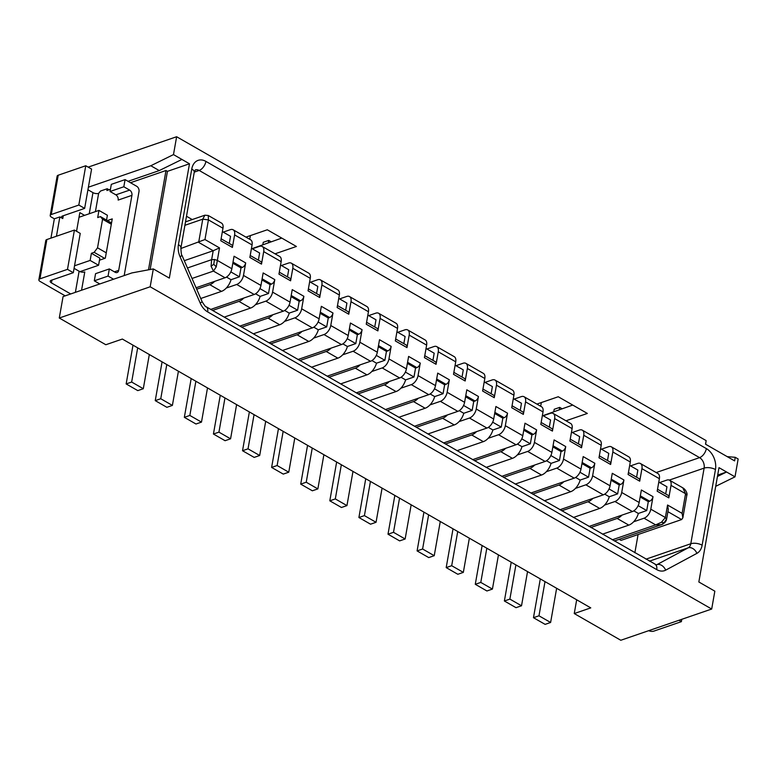<?xml version="1.0" encoding="UTF-8"?>
<svg xmlns="http://www.w3.org/2000/svg" width="777" height="777" viewBox="0 0 777 777"><rect width="100%" height="100%" fill="white"/><g stroke="black" fill="none" stroke-linecap="round" stroke-linejoin="round"><path stroke-width="1.17" d="M474.446 460.712L500.786 451.66A11.869 6.672 -60.1 0 0 505.604 448.329L516.025 444.745L498.562 434.731A8.11 4.555 -60.1 0 0 505.332 425.689L507.536 413.189A4.06 2.282 119.9 0 1 506.283 415.986A4.06 2.282 119.9 0 1 504.156 417.705L502.836 418.162L494.677 413.481M638.092 534.518L634.867 552.777M196.698 289.209L209.839 284.693A11.869 6.672 -60.1 0 0 214.666 281.361L225.077 277.777A8.11 4.555 -60.1 0 0 231.847 268.745L217.298 260.392L214.433 259.489L211.635 259.673L211.072 266.171L213.442 271.105L216.249 266.832L219.502 247.892L204.963 239.539L180.827 248.523M200.738 298.504L221.484 291.375A11.869 6.672 -60.1 0 0 226.301 288.034A11.869 6.672 -60.1 0 0 231.031 279.701L226.486 277.088M239.87 326.087L283.265 311.169A8.11 4.555 -60.1 0 0 290.035 302.136L272.581 292.113L274.786 279.613A4.06 2.282 119.9 0 1 273.533 282.42A4.06 2.282 119.9 0 1 271.396 284.129L270.075 284.586L268.502 293.521L260.13 296.396L255.575 293.784M241.696 327.136L268.036 318.084A11.869 6.672 -60.1 0 0 272.853 314.753M572.717 405.05L542.977 415.627M310.499 282.206L317.638 279.759A8.11 4.555 119.9 0 1 320.415 279.866A8.11 4.555 119.9 0 1 321.892 285.004L319.687 297.513A4.06 2.282 -60.1 0 0 319.328 295.26A4.06 2.282 -60.1 0 0 318.949 294.939L308.391 288.879M128.03 181.313L159.256 170.581L181.915 159.44L173.485 154.594L176.632 136.733L88.17 167.133M176.632 136.733L706.147 440.617L705.516 444.182L734.615 460.887L735.236 457.313L727.175 456.614M705.633 444.25L706.147 440.617M735.236 457.313L738.15 458.984L735.003 476.845L715.704 486.334M252.03 248.659L281.769 238.083M538.976 615.802L533.469 617.696L545.114 624.368L550.611 622.474L538.976 615.802L545.007 581.604M556.643 588.286L550.611 622.474M540.306 578.914L533.469 617.696M527.544 571.59L521.522 605.778L516.015 607.672L504.38 600.99L509.877 599.106L521.522 605.778M514.16 399.087L521.299 396.629A8.11 4.555 119.9 0 1 524.077 396.746L541.54 406.76A8.11 4.555 119.9 0 1 543.006 411.907L540.802 424.407L552.437 431.089A4.06 2.282 -60.1 0 0 552.078 428.836A4.06 2.282 -60.1 0 0 551.709 428.515L541.142 422.455M524.077 396.746A8.11 4.555 119.9 0 1 525.553 401.884L523.348 414.394A4.06 2.282 -60.1 0 0 522.989 412.14A4.06 2.282 -60.1 0 0 522.61 411.82L512.053 405.759M252.311 248.815L259.45 246.358A8.11 4.555 119.9 0 1 262.228 246.474A8.11 4.555 119.9 0 1 263.704 251.612L261.499 264.122A4.06 2.282 -60.1 0 0 261.14 261.868A4.06 2.282 -60.1 0 0 260.761 261.548L250.204 255.487M339.598 298.912L346.736 296.455A8.11 4.555 119.9 0 1 349.514 296.561L366.967 306.585A8.11 4.555 119.9 0 1 368.444 311.723L366.239 324.223L377.875 330.905A4.06 2.282 -60.1 0 0 377.515 328.661A4.06 2.282 -60.1 0 0 377.136 328.331L366.579 322.28M216.249 266.832L213.782 264.306L214.433 259.489M511.217 562.218L504.38 600.99M515.909 564.908L509.877 599.106M349.514 296.561A8.11 4.555 119.9 0 1 350.981 301.709L348.776 314.209A4.06 2.282 -60.1 0 0 348.417 311.956A4.06 2.282 -60.1 0 0 348.047 311.635L337.49 305.575M345.648 310.266L346.911 303.108L338.753 298.426M281.4 265.511L288.549 263.063A8.11 4.555 119.9 0 1 291.326 263.17A8.11 4.555 119.9 0 1 292.793 268.308L290.588 280.818A4.06 2.282 -60.1 0 0 290.229 278.564A4.06 2.282 -60.1 0 0 289.86 278.244L279.302 272.183M368.687 315.608L375.835 313.15A8.11 4.555 119.9 0 1 378.613 313.257A8.11 4.555 119.9 0 1 380.079 318.405L377.875 330.905M397.785 332.303L404.924 329.846A8.11 4.555 119.9 0 1 407.702 329.953A8.11 4.555 119.9 0 1 409.178 335.101L406.973 347.601A4.06 2.282 -60.1 0 0 406.604 345.357A4.06 2.282 -60.1 0 0 406.235 345.027L395.678 338.976M426.874 348.999L434.022 346.542A8.11 4.555 119.9 0 1 436.8 346.649A8.11 4.555 119.9 0 1 438.267 351.796L436.062 364.296A4.06 2.282 -60.1 0 0 435.703 362.053A4.06 2.282 -60.1 0 0 435.324 361.732L424.766 355.672M455.973 365.695L463.111 363.238A8.11 4.555 119.9 0 1 465.889 363.354A8.11 4.555 119.9 0 1 467.365 368.492L465.161 380.992A4.06 2.282 -60.1 0 0 464.792 378.749A4.06 2.282 -60.1 0 0 464.423 378.428L453.865 372.368M485.062 382.391L492.21 379.934A8.11 4.555 119.9 0 1 494.988 380.05A8.11 4.555 119.9 0 1 496.454 385.188L494.25 397.698A4.06 2.282 -60.1 0 0 493.89 395.444A4.06 2.282 -60.1 0 0 493.512 395.124L482.954 389.063M543.249 415.782L550.398 413.335A8.11 4.555 119.9 0 1 553.175 413.442A8.11 4.555 119.9 0 1 554.642 418.58L552.437 431.089M572.348 432.478L579.487 430.031A8.11 4.555 119.9 0 1 582.264 430.137A8.11 4.555 119.9 0 1 583.741 435.275L581.536 447.785A4.06 2.282 -60.1 0 0 581.177 445.532A4.06 2.282 -60.1 0 0 580.798 445.211L570.24 439.151M601.447 449.184L608.585 446.726A8.11 4.555 119.9 0 1 611.363 446.833A8.11 4.555 119.9 0 1 612.83 451.981L610.625 464.481A4.06 2.282 -60.1 0 0 610.266 462.228A4.06 2.282 -60.1 0 0 609.896 461.907L599.339 455.846M630.535 465.879L637.674 463.422A8.11 4.555 119.9 0 1 640.452 463.529A8.11 4.555 119.9 0 1 641.928 468.677L639.724 481.177A4.06 2.282 -60.1 0 0 639.364 478.933A4.06 2.282 -60.1 0 0 638.985 478.603L628.428 472.552M640.452 463.529L657.915 473.552A8.11 4.555 119.9 0 1 659.382 478.69L657.177 491.2L668.812 497.872L671.017 485.372A8.11 4.555 119.9 0 0 669.551 480.225A8.11 4.555 119.9 0 0 666.773 480.118L659.634 482.575M223.213 232.119L230.361 229.662A8.11 4.555 119.9 0 1 233.139 229.778A8.11 4.555 119.9 0 1 234.605 234.916L232.401 247.426A4.06 2.282 -60.1 0 0 232.041 245.173A4.06 2.282 -60.1 0 0 231.672 244.852L221.105 238.792M356.245 392.88L399.64 377.962L382.187 367.939A8.11 4.555 -60.1 0 0 388.956 358.906L391.161 346.396A4.06 2.282 119.9 0 1 389.908 349.203A4.06 2.282 119.9 0 1 387.781 350.922L386.46 351.369L384.877 360.305L376.505 363.18L371.95 360.577M399.64 377.962A8.11 4.555 -60.1 0 0 406.41 368.92L388.956 358.906M258.362 260.169L259.625 253.011L251.466 248.329M498.455 554.895L492.424 589.083L486.917 590.976L475.281 584.294L480.788 582.41L492.424 589.083M184.285 260.683L213.209 250.738L219.502 247.892M253.331 333.819L279.671 324.767A11.869 6.672 -60.1 0 0 284.489 321.435A11.869 6.672 -60.1 0 0 289.219 313.092L284.673 310.479M259.916 288.588L268.502 293.521M270.075 284.586L261.917 279.905M74.417 230.06L67.492 269.357L73.31 272.698L80.235 233.401L74.417 230.06L46.873 239.53A4.06 1.816 10 0 0 45.794 240.491A4.06 1.816 10 0 0 45.775 240.685M671.017 485.372L685.567 493.716L682.76 487.81C685.838 489.461 687.762 493.987 686.81 495.367L685.567 493.716L682.109 513.364L682.857 517.803L681.633 519.56L667.909 511.684M123.825 186.762L129.642 190.103A4.06 2.826 -109 0 1 131.517 192.327A4.06 2.826 -109 0 1 131.925 195.348L118.153 200.077A4.06 2.826 71 0 0 117.745 197.067A4.06 2.826 71 0 0 115.87 194.833L110.052 191.492L123.825 186.762L125.087 179.613L111.315 184.353L110.052 191.492M576.68 599.786L574.252 613.558L590.773 607.876L122.358 339.054L105.827 344.735L59.285 318.016L150.175 286.781L153.322 268.92L169.328 278.098L189.481 163.782L181.915 159.44M501.709 476.359L545.114 461.441L527.661 451.427L517.249 455.001A11.869 6.672 -60.1 0 0 521.979 446.668M527.661 451.427A8.11 4.555 -60.1 0 0 534.43 442.385L536.635 429.885A4.06 2.282 119.9 0 1 535.382 432.692A4.06 2.282 119.9 0 1 533.245 434.401L531.924 434.858L530.351 443.793L521.969 446.668L517.424 444.055M735.003 476.845L718.997 467.657L698.844 581.983L714.84 591.171L711.693 609.032L620.804 640.267L574.252 613.558M125.087 179.613L136.723 186.295A4.06 2.826 -109 0 1 138.597 188.52A4.06 2.826 -109 0 1 139.005 191.54L124.184 275.582M536.888 404.089L558.255 396.746L587.344 413.442L565.977 420.784M245.94 237.121L267.307 229.778L296.406 246.474L275.039 253.817M549.31 427.136L550.572 419.988L542.404 415.297M262.859 244.58L263.257 242.307L268.764 240.414L271.095 241.754M327.146 376.185L370.551 361.266L353.098 351.243A8.11 4.555 -60.1 0 0 359.868 342.21L362.072 329.701A4.06 2.282 119.9 0 1 360.819 332.507A4.06 2.282 119.9 0 1 358.683 334.227L357.362 334.673L349.203 329.992M370.551 361.266A8.11 4.555 -60.1 0 0 377.321 352.224L359.868 342.21M443.521 442.968L486.926 428.049L469.473 418.036A8.11 4.555 -60.1 0 0 476.243 408.993L478.447 396.493A4.06 2.282 119.9 0 1 477.195 399.291A4.06 2.282 119.9 0 1 475.058 401.01L473.737 401.466L472.163 410.392L463.782 413.277L459.236 410.664M486.926 428.049A8.11 4.555 -60.1 0 0 493.696 419.017L476.243 408.993M681.788 619.308L681.38 621.658L653.836 631.128A4.06 1.816 10 0 1 651.039 631.312A4.06 1.816 10 0 1 648.708 630.681M681.38 621.658L678.962 620.279M717.443 476.486L726.563 471.998L717.695 475.048M50.942 238.131L54.351 218.803L59.858 216.909L62.772 218.58A4.06 1.816 10 0 1 61.519 217.123A4.06 1.816 10 0 1 61.529 216.929A4.06 1.816 10 0 1 62.616 215.967L84.644 208.391L91.579 169.095L85.761 165.754L78.827 205.05L84.644 208.391M711.693 609.032L150.175 286.781M553.797 411.548L554.205 409.275L559.702 407.381L559.304 409.654M562.033 408.721L559.702 407.381M212.597 310.441L238.937 301.389A11.869 6.672 -60.1 0 0 243.764 298.057L254.176 294.473L236.713 284.46A8.11 4.555 -60.1 0 0 243.483 275.417L245.687 262.917A4.06 2.282 119.9 0 1 244.434 265.715A4.06 2.282 119.9 0 1 242.307 267.434L240.987 267.89L239.413 276.816L231.031 279.701M240.987 267.89L232.828 263.209M230.818 271.892L239.413 276.816M347.202 338.675L355.788 343.609L347.406 346.484L342.861 343.881M357.362 334.673L355.788 343.609M299.883 360.538L326.223 351.486A11.869 6.672 -60.1 0 0 331.041 348.145L341.453 344.57A8.11 4.555 -60.1 0 0 348.222 335.528L330.769 325.514L332.974 313.005A4.06 2.282 119.9 0 1 331.721 315.812A4.06 2.282 119.9 0 1 329.594 317.521L328.263 317.978L326.69 326.913L318.317 329.788L313.762 327.175M311.519 367.21L337.859 358.158A11.869 6.672 -60.1 0 0 342.676 354.827A11.869 6.672 -60.1 0 0 347.406 346.484M318.104 321.979L326.69 326.913M328.263 317.978L320.105 313.296M224.242 317.123L250.573 308.071A11.869 6.672 -60.1 0 0 255.4 304.73A11.869 6.672 -60.1 0 0 260.13 296.396M332.974 313.005L321.338 306.323L319.133 318.832L301.67 308.809L303.875 296.309A4.06 2.282 119.9 0 1 302.632 299.116A4.06 2.282 119.9 0 1 300.495 300.825L299.174 301.282L291.016 296.6M270.784 343.832L297.125 334.78A11.869 6.672 -60.1 0 0 301.952 331.449L312.364 327.875A8.11 4.555 -60.1 0 0 319.133 318.832M245.687 262.917L234.052 256.235L231.847 268.745M159.256 170.581L150.816 165.744L173.485 154.594M541.336 402.564L540.675 406.274M282.43 350.514L308.76 341.462A11.869 6.672 -60.1 0 0 313.587 338.131A11.869 6.672 -60.1 0 0 318.317 329.788M486.081 467.395L512.422 458.343A11.869 6.672 -60.1 0 0 517.249 455.001M54.351 218.803L51.437 217.133A4.06 1.816 10 0 1 50.184 215.676A4.06 1.816 10 0 1 50.204 215.482A4.06 1.816 10 0 1 51.282 214.52L78.827 205.05M85.761 165.754L58.217 175.213A4.06 1.816 -170 0 0 57.129 176.185A4.06 1.816 -170 0 0 57.119 176.379M607.497 460.538L608.76 453.38L600.602 448.698M353.098 351.243L342.676 354.827M636.586 477.233L637.849 470.075L629.691 465.394M611.363 446.833L628.816 456.857A8.11 4.555 119.9 0 1 630.293 461.994L628.088 474.494L639.724 481.177M465.889 363.354L483.352 373.368A8.11 4.555 119.9 0 1 484.819 378.506L482.614 391.016L494.25 397.698M407.702 329.953L425.155 339.976A8.11 4.555 119.9 0 1 426.631 345.114L424.427 357.624L436.062 364.296M516.025 444.745A8.11 4.555 -60.1 0 0 522.795 435.712L505.332 425.689M178.419 371.231L172.387 405.419L166.88 407.313L155.245 400.631L162.082 361.859M166.783 364.549L160.752 398.737L172.387 405.419M602.466 534.178L628.797 525.126A11.869 6.672 -60.1 0 0 633.624 521.794L644.036 518.21A8.11 4.555 -60.1 0 0 650.805 509.178L653.01 496.668L641.375 489.996L639.17 502.496L621.707 492.482L623.912 479.972A4.06 2.282 119.9 0 1 622.668 482.779A4.06 2.282 119.9 0 1 620.532 484.489L619.211 484.945L611.052 480.264M590.821 527.505L617.161 518.453A11.869 6.672 -60.1 0 0 621.988 515.112L632.4 511.538A8.11 4.555 -60.1 0 0 639.17 502.496M653.01 496.668A4.06 2.282 119.9 0 1 651.757 499.475A4.06 2.282 119.9 0 1 649.63 501.194L648.3 501.641L640.141 496.959M633.624 521.794A11.869 6.672 -60.1 0 0 638.354 513.451L646.726 510.576L648.3 501.641M110.441 189.306L106.896 190.52L107.216 188.733L100.524 191.035L98.64 193.356A4.06 1.816 -170 0 1 95.833 193.541A4.06 1.816 -170 0 1 92.968 192.638L87.937 189.743M132.993 345.153L126.156 383.935L137.791 390.617L143.298 388.723L131.653 382.041L126.156 383.935M137.684 347.853L131.653 382.041M559.906 509.751L603.302 494.842L585.848 484.819A8.11 4.555 -60.1 0 0 592.618 475.786L594.823 463.277A4.06 2.282 119.9 0 1 593.57 466.083A4.06 2.282 119.9 0 1 591.433 467.793L590.112 468.249L581.954 463.568M579.953 472.251L588.539 477.185L580.166 480.06L575.611 477.447M590.112 468.249L588.539 477.185M278.457 428.642L271.62 467.424L283.265 474.096L288.762 472.212L277.127 465.53L271.62 467.424M283.158 431.332L277.127 465.53M544.279 500.786L570.609 491.734A11.869 6.672 -60.1 0 0 575.436 488.403A11.869 6.672 -60.1 0 0 580.166 480.06M532.633 494.104L558.974 485.052A11.869 6.672 -60.1 0 0 563.801 481.721L574.213 478.137A8.11 4.555 -60.1 0 0 580.982 469.104L563.519 459.081L565.724 446.581A4.06 2.282 119.9 0 1 564.471 449.388A4.06 2.282 119.9 0 1 562.344 451.097L561.023 451.554L552.865 446.872M623.912 479.972L612.276 473.3L610.071 485.8L592.618 475.786M603.302 494.842A8.11 4.555 -60.1 0 0 610.071 485.8M609.042 488.947L617.637 493.881L609.255 496.756L604.71 494.143M619.211 484.945L617.637 493.881M561.732 510.8L588.072 501.757A11.869 6.672 -60.1 0 0 592.89 498.416M573.368 517.482L599.708 508.43A11.869 6.672 -60.1 0 0 604.525 505.099A11.869 6.672 -60.1 0 0 609.255 496.756M268.764 240.414L268.366 242.686M249.368 411.946L242.531 450.728L254.166 457.4L259.673 455.507L248.028 448.834L242.531 450.728M254.06 414.636L248.028 448.834M298.057 359.479L331.041 348.145M632.4 511.538L614.947 501.515L604.525 505.099M614.947 501.515A8.11 4.555 -60.1 0 0 621.707 492.482M585.848 484.819L575.436 488.403M638.14 505.652L646.726 510.576M638.354 513.451L633.799 510.848M214.666 281.361L196.057 287.752M588.995 526.456L621.988 515.112M666.511 519.424L665.355 517.521L661.392 522.299L655.671 524.893L661.538 524.689L664.082 522.727L666.608 518.978M682.109 513.364L667.56 505.021L668.307 509.45L666.588 519.172C666.316 521.105 664.908 522.824 662.363 524.339L661.538 524.689M320.415 279.866L337.878 289.879A8.11 4.555 119.9 0 1 339.345 295.027L337.14 307.527L348.776 314.209M59.858 216.909L56.449 236.237M191.181 378.554L184.343 417.327L195.979 424.009L201.486 422.115L189.841 415.442L184.343 417.327M195.872 381.245L189.841 415.442M208.304 215.52L221.503 223.096A8.11 4.555 -60.1 0 1 222.97 228.234L208.421 219.891L208.285 215.511L204.905 215.19L185.509 221.863M204.963 239.539L208.421 219.891L202.758 219.163L204.905 215.19M619.162 539.306L621.037 540.384L681.633 519.56M665.685 493.929L666.948 486.771L658.789 482.09M668.812 497.872A4.06 2.282 -60.1 0 0 668.453 495.629A4.06 2.282 -60.1 0 0 668.084 495.299L657.527 489.248M669.551 480.225L682.711 487.781M160.752 398.737L155.245 400.631M262.228 246.474L279.691 256.488A8.11 4.555 119.9 0 1 281.157 261.635L278.953 274.135L290.588 280.818M283.265 311.169L265.812 301.155A8.11 4.555 -60.1 0 0 272.581 292.113M664.082 522.727L661.392 522.299M582.264 430.137L599.727 440.151A8.11 4.555 119.9 0 1 601.194 445.299L598.989 457.799L610.625 464.481M520.211 410.441L521.474 403.282L513.315 398.601M316.55 293.56L317.812 286.412L309.654 281.721M149.32 354.526L143.298 388.723M521.765 438.859L530.351 443.793M531.924 434.858L523.766 430.176M229.273 243.473L230.536 236.315L222.368 231.633M469.357 538.199L463.335 572.387L457.828 574.281L446.192 567.598L453.03 528.826M578.399 443.832L579.661 436.684L571.503 431.993M553.175 413.442L570.629 423.455A8.11 4.555 119.9 0 1 572.105 428.603L569.9 441.103L581.536 447.785M254.176 294.473A8.11 4.555 -60.1 0 0 260.946 285.441L243.483 275.417M503.545 477.408L529.885 468.356A11.869 6.672 -60.1 0 0 534.702 465.025M482.119 545.522L475.281 584.294M486.82 548.212L480.788 582.41M341.453 344.57L323.999 334.547A8.11 4.555 -60.1 0 0 330.769 325.514M594.823 463.277L583.187 456.594L580.982 469.104M550.854 455.555L559.45 460.489L551.068 463.364L546.522 460.751M104.71 258.401L94.153 252.34L97.533 247.814L106.264 252.826L105.313 258.187L99.466 260.198M515.18 484.09L541.52 475.038A11.869 6.672 -60.1 0 0 546.338 471.707A11.869 6.672 -60.1 0 0 551.068 463.364M574.213 478.137L556.75 468.123L546.338 471.707M556.75 468.123A8.11 4.555 -60.1 0 0 563.519 459.081M561.023 451.554L559.45 460.489M328.972 377.233L355.312 368.181A11.869 6.672 -60.1 0 0 360.139 364.84M530.808 493.055L563.801 481.721M94.299 280.808L108.071 276.078L109.334 268.929L95.561 273.669L94.299 280.808L99.786 283.964M287.461 276.865L288.723 269.716L280.555 265.025M150.136 269.512L167.453 171.348L189.481 163.782M148.485 269.823L165.996 170.513L167.453 171.348M88.384 187.199L150.816 165.744M323.999 334.547L313.587 338.131M545.114 461.441A8.11 4.555 -60.1 0 0 551.884 452.408L534.43 442.385M440.268 521.503L434.236 555.691L428.729 557.585L417.094 550.903L422.601 549.009L434.236 555.691M291.326 263.17L308.78 273.183A8.11 4.555 119.9 0 1 310.256 278.331L308.051 290.831L319.687 297.513M457.721 531.517L451.69 565.714L446.192 567.598M451.69 565.714L463.335 572.387M423.931 512.121L417.094 550.903M394.842 495.425L388.005 534.207L399.64 540.889L405.138 538.995L411.169 504.797M358.906 517.511L370.542 524.193L376.049 522.299L364.413 515.617L358.906 517.511L365.744 478.729M329.807 500.815L341.453 507.488L346.95 505.604L335.314 498.921L329.807 500.815L336.645 462.033M300.718 484.12L312.354 490.792L317.861 488.908L306.225 482.226L300.718 484.12L307.556 445.338M213.432 434.022L225.077 440.705L230.575 438.811L218.939 432.138L213.432 434.022L220.27 395.25M59.285 318.016L63.063 296.581L131.915 272.921L153.322 268.92M233.139 229.778L250.592 239.792A8.11 4.555 119.9 0 1 252.069 244.94L249.864 257.44L261.499 264.122M76.544 231.284L79.837 212.636L84.576 215.355M303.875 296.309L292.239 289.627L290.035 302.136M565.724 446.581L554.088 439.899L551.884 452.408M109.334 268.929L115.151 272.271A4.06 2.826 -109 0 0 117.104 272.533A4.06 2.826 -109 0 0 117.395 272.406A4.06 2.826 -109 0 0 118.696 270.367L114.404 271.843M428.632 514.821L422.601 549.009M90.132 260.431L98.572 265.268L99.835 258.129L91.395 253.283L90.132 260.431L74.524 265.792M80.002 271.649L98.572 265.268M374.737 326.962L376 319.803L367.842 315.122M74.077 268.347L79.108 271.231A4.06 1.816 -170 0 0 81.974 272.135A4.06 1.816 -170 0 0 84.78 271.96L81.556 290.229M192.23 219.551L186.499 216.259M536.635 429.885L524.999 423.203L522.795 435.712M494.988 380.05L512.441 390.064A8.11 4.555 119.9 0 1 513.918 395.211L511.713 407.711L523.348 414.394M436.8 346.649L454.254 356.672A8.11 4.555 119.9 0 1 455.72 361.81L453.515 374.32L465.161 380.992M378.613 313.257L396.066 323.281A8.11 4.555 119.9 0 1 397.533 328.418L395.328 340.928L406.973 347.601M222.97 228.234L220.765 240.744L232.401 247.426M274.786 279.613L263.15 272.931L260.946 285.441M362.072 329.701L350.427 323.028L348.222 335.528M391.161 346.396L379.526 339.724L377.321 352.224M385.334 409.576L428.739 394.658L411.286 384.634A8.11 4.555 -60.1 0 0 418.055 375.602L420.26 363.092L408.615 356.42L406.41 368.92M414.432 426.272L457.838 411.354L440.374 401.34A8.11 4.555 -60.1 0 0 447.144 392.298L449.349 379.798L437.713 373.115L435.508 385.615L418.055 375.602M478.447 396.493L466.802 389.811L464.597 402.311L447.144 392.298M507.536 413.189L495.901 406.507L493.696 419.017M472.62 459.663L505.604 448.329M456.993 450.699L483.333 441.647A11.869 6.672 -60.1 0 0 488.15 438.306A11.869 6.672 -60.1 0 0 492.88 429.972L488.325 427.36M445.357 444.017L471.688 434.965A11.869 6.672 -60.1 0 0 476.515 431.633M131.925 195.348L118.696 270.367M108.071 276.078L113.559 279.225M469.473 418.036L459.061 421.61A11.869 6.672 -60.1 0 0 463.791 413.277M440.374 401.34L429.963 404.914A11.869 6.672 -60.1 0 0 434.693 396.581L430.137 393.968M411.286 384.634L400.864 388.218A11.869 6.672 -60.1 0 0 405.594 379.885L401.049 377.272M382.187 367.939L371.775 371.523A11.869 6.672 -60.1 0 0 376.505 363.18M268.959 342.783L301.952 331.449M312.364 327.875L294.91 317.851L284.489 321.435M265.812 301.155L255.4 304.73M243.764 298.057L210.771 309.392M236.713 284.46L226.301 288.034M498.562 434.731L488.15 438.306M492.667 422.164L501.262 427.088L492.88 429.972M502.836 418.162L501.262 427.088M399.533 498.125L393.502 532.313L405.138 538.995M393.502 532.313L388.005 534.207M449.349 379.798A4.06 2.282 119.9 0 1 448.096 382.595A4.06 2.282 119.9 0 1 445.969 384.314L444.648 384.77L443.065 393.696L434.693 396.581M289.005 305.283L297.601 310.217L289.219 313.092M107.216 188.733L109.042 189.782M382.08 488.102L376.049 522.299M370.435 481.429L364.413 515.617M428.739 394.658A8.11 4.555 -60.1 0 0 435.508 385.615M491.122 393.745L492.385 386.587L484.217 381.905M427.894 434.003L454.234 424.951A11.869 6.672 -60.1 0 0 459.061 421.61M416.258 427.321L442.599 418.269A11.869 6.672 -60.1 0 0 447.416 414.937M250.388 235.596L249.738 239.306M463.578 405.468L472.163 410.392M213.782 264.306L211.072 266.171M473.737 401.466L465.578 396.785M457.838 411.354A8.11 4.555 -60.1 0 0 464.597 402.311M462.024 377.049L463.286 369.891L455.128 365.209M352.981 471.406L346.95 505.604M341.346 464.733L335.314 498.921M398.805 417.298L425.145 408.246A11.869 6.672 -60.1 0 0 429.963 404.914M387.169 410.625L413.5 401.573A11.869 6.672 -60.1 0 0 418.327 398.232M299.174 301.282L297.601 310.217M65.2 295.843L40.103 281.439A4.06 1.816 10 0 1 38.85 279.982A4.06 1.816 10 0 1 38.86 279.788A4.06 1.816 10 0 1 39.948 278.826L46.873 239.53M294.91 317.851A8.11 4.555 -60.1 0 0 301.67 308.809M130.487 182.721L165.996 170.513M434.479 388.772L443.065 393.696M444.648 384.77L436.48 380.079M236.606 404.623L230.575 438.811M369.706 400.602L396.047 391.55A11.869 6.672 -60.1 0 0 400.864 388.218M432.925 360.353L434.188 353.195L426.029 348.514M420.26 363.092A4.06 2.282 119.9 0 1 419.007 365.899A4.06 2.282 119.9 0 1 416.87 367.618L415.549 368.075L413.976 377L405.594 379.885M415.549 368.075L407.391 363.383M405.39 372.076L413.976 377M323.892 454.71L317.861 488.908M312.247 448.028L306.225 482.226M358.071 393.929L384.411 384.877A11.869 6.672 -60.1 0 0 389.228 381.536M207.508 387.927L201.486 422.115M265.695 421.319L259.673 455.507M340.617 383.906L366.948 374.854A11.869 6.672 -60.1 0 0 371.775 371.523M403.836 343.657L405.099 336.499L396.94 331.818M386.46 351.369L378.292 346.688M376.291 355.38L384.877 360.305M224.971 397.941L218.939 432.138M294.794 438.014L288.762 472.212M107.352 220.571L112.247 218.891L111.305 224.242L102.574 219.24L100.447 216.608L111.529 222.97M79.021 217.269L98.951 210.412L97.698 217.56L100.447 216.608M102.574 219.24L97.533 247.814M94.153 252.34L91.395 253.283M106.536 220.105L107.391 215.258L98.951 210.412M106.264 252.826L111.305 224.242M80.74 271.892L81.226 271.231M73.31 272.698L51.272 280.274A4.06 1.816 10 0 0 50.184 281.235A4.06 1.816 10 0 0 50.175 281.429A4.06 1.816 10 0 0 51.428 282.886L70.717 293.959M67.492 269.357L39.948 278.826M494.871 412.373L504.156 417.705M645.988 559.158L690.792 543.754L704.127 468.113L669.279 480.099M221.484 291.375L209.839 284.693M649.455 561.149L688.199 547.834L656.953 564.626A8.11 5.643 -109 0 1 656.39 564.879L206.196 306.769A8.11 4.555 119.9 0 1 207.663 311.907A16.22 11.286 71 0 1 200.175 303.001A8.11 0.66 156.5 0 0 202.107 301.661C204.506 305.516 205.866 307.216 206.196 306.769M656.254 564.869L656.953 564.626A8.11 5.789 -118.3 0 1 665.685 570.153A16.22 11.286 -109 0 1 656.72 569.609A8.11 4.555 -60.1 0 0 655.244 564.471M525.553 401.884L543.006 411.907M706.342 448.591A8.11 4.555 119.9 0 1 699.572 457.634A8.11 5.643 -109 0 1 704.127 468.113A8.11 3.623 -170 0 1 715.462 469.561A16.22 11.286 -109 0 0 706.342 448.591L205.924 161.412A16.22 11.286 71 0 0 191.764 169.017L178.428 244.658A8.11 3.623 10 0 1 180.905 247.96C181.119 252.981 181.478 255.458 181.983 255.38L202.107 301.661M350.981 301.709L368.444 311.723M187.461 267.978L211.635 259.673L213.209 250.738L198.669 242.385L202.758 219.163L184.897 225.301M279.671 324.767L268.036 318.084M181.983 255.38A8.11 0.66 -23.5 0 1 180.05 256.721A16.22 11.286 -109 0 1 178.428 244.658M62.772 218.58L63.267 215.734M337.859 358.158L326.223 351.486M250.573 308.071L238.937 301.389M233.022 262.102L242.307 267.434M715.462 469.561L702.126 545.201A8.11 3.623 -170 0 0 690.792 543.754A8.11 5.643 -109 0 1 688.199 547.834A8.11 5.789 -118.3 0 1 696.93 553.35L665.685 570.153M512.422 458.343L500.786 451.66M51.282 214.52L58.217 175.213M467.365 368.492L484.819 378.506M409.178 335.101L426.631 345.114M641.928 468.677L659.382 478.69M582.148 462.47L591.433 467.793M570.609 491.734L558.974 485.052M180.05 256.721L200.175 303.001M599.708 508.43L588.072 501.757M611.246 479.166L620.532 484.489M628.797 525.126L617.161 518.453M640.335 495.862L649.63 501.194M225.077 277.777L213.442 271.105L192.016 278.467M263.704 251.612L281.157 261.635M612.276 539.811L655.671 524.893L644.036 518.21M667.56 505.021L665.355 517.521L650.805 509.178M291.21 295.493L300.495 300.825M554.642 418.58L572.105 428.603M553.059 445.765L562.344 451.097M656.72 569.609L207.663 311.907M541.52 475.038L529.885 468.356M320.299 312.199L329.594 317.521M308.76 341.462L297.125 334.78M234.605 234.916L252.069 244.94M292.793 268.308L310.256 278.331M523.96 429.069L533.245 434.401M656.167 472.552L699.572 457.634L199.155 170.445L194.279 172.125M612.83 451.981L630.293 461.994M583.741 435.275L601.194 445.299M496.454 385.188L513.918 395.211M438.267 351.796L455.72 361.81M380.079 318.405L397.533 328.418M321.892 285.004L339.345 295.027M180.905 247.96L194.24 172.319A8.11 3.623 -170 0 0 191.764 169.017M702.126 545.201A16.22 11.286 -109 0 1 696.93 553.35M483.333 441.647L471.688 434.965M262.111 278.797L271.396 284.129M436.674 378.982L445.969 384.314M454.234 424.951L442.599 418.269M349.397 328.894L358.683 334.227M465.773 395.678L475.058 401.01M425.145 408.246L413.5 401.573M205.924 161.412A8.11 4.555 -60.1 0 1 199.155 170.445A8.11 5.643 71 0 0 195.28 169.91L194.24 172.319M95.416 211.626L98.64 193.356M407.585 362.286L416.87 367.618M396.047 391.55L384.411 384.877M366.948 374.854L355.312 368.181M378.486 345.59L387.781 350.922M79.108 271.231L75.388 292.346M92.968 192.638L89.248 213.753M51.428 282.886L51.933 280.041M129.642 190.103L115.87 194.833M686.81 495.367L682.857 517.803M614.306 540.977L662.363 524.339M50.204 215.482L57.129 176.185M38.86 279.788L45.794 240.491"/></g></svg>
